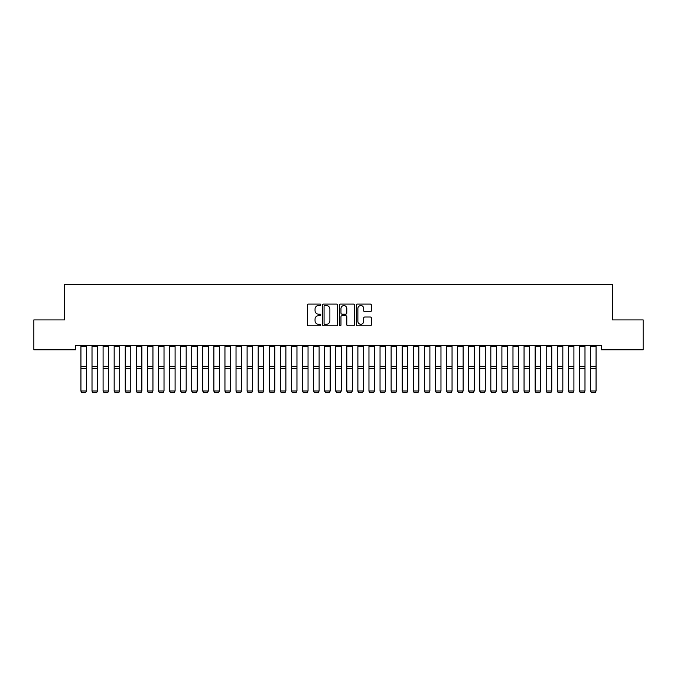<?xml version="1.0" encoding="UTF-8"?>
<svg xmlns="http://www.w3.org/2000/svg" width="677" height="677" viewBox="0 0 677 677"><rect width="100%" height="100%" fill="white"/><g stroke="black" fill="none" stroke-linecap="round" stroke-linejoin="round"><path stroke-width="1.02" d="M320.78 304.811A0.762 0.762 0 0 0 320.018 304.049L308.458 304.049A1.083 1.083 0 0 0 307.375 305.132L307.375 324.706A1.083 1.083 0 0 0 308.458 325.798L320.018 325.798A0.762 0.762 0 0 0 320.78 325.036A0.762 0.762 0 0 0 320.018 324.275L318.52 324.275A3.478 3.478 0 0 1 315.042 320.796L315.042 319.163A3.478 3.478 0 0 1 318.52 315.685L320.018 315.685A0.762 0.762 0 0 0 320.78 314.923A0.762 0.762 0 0 0 320.018 314.162L318.52 314.162A3.478 3.478 0 0 1 315.042 310.684L315.042 309.05A3.478 3.478 0 0 1 318.52 305.572L320.018 305.572A0.762 0.762 0 0 0 320.78 304.811M370.277 311.716A1.083 1.083 0 0 0 371.368 310.625L371.368 305.132A1.083 1.083 0 0 0 370.277 304.049L357.448 304.049A1.083 1.083 0 0 0 356.364 305.132L356.364 324.706A1.083 1.083 0 0 0 357.448 325.798L370.277 325.798A1.083 1.083 0 0 0 371.368 324.706L371.368 318.072A1.083 1.083 0 0 0 370.277 316.988L364.785 316.988A1.083 1.083 0 0 0 363.701 318.072L363.701 321.363A2.911 2.911 0 0 1 360.79 324.275A2.911 2.911 0 0 1 357.879 321.363L357.879 308.475A2.911 2.911 0 0 1 360.79 305.572A2.911 2.911 0 0 1 363.701 308.475L363.701 310.625A1.083 1.083 0 0 0 364.785 311.716L370.277 311.716M601.388 345.388L75.612 345.388L75.612 349.814L33.85 349.814L33.85 319.908L64.535 319.908L64.535 284.458L612.465 284.458L612.465 319.908L643.15 319.908L643.15 349.814L601.388 349.814L601.388 345.388M337.552 305.132A1.083 1.083 0 0 0 336.461 304.049L323.631 304.049A1.083 1.083 0 0 0 322.54 305.132L322.54 324.706A1.083 1.083 0 0 0 323.631 325.798L336.461 325.798A1.083 1.083 0 0 0 337.552 324.706L337.552 305.132M340.539 304.049L353.369 304.049A1.083 1.083 0 0 1 354.46 305.132L354.46 324.706A1.083 1.083 0 0 1 353.369 325.798L347.876 325.798A1.083 1.083 0 0 1 346.793 324.706L346.793 316.768A1.083 1.083 0 0 0 345.702 315.685L342.063 315.685A1.083 1.083 0 0 0 340.971 316.768L340.971 325.036A0.762 0.762 0 0 1 340.209 325.798A0.762 0.762 0 0 1 339.448 325.036L339.448 305.132A1.083 1.083 0 0 1 340.539 304.049M324.825 305.572A0.762 0.762 0 0 0 324.063 306.334L324.063 323.513A0.762 0.762 0 0 0 324.825 324.275L326.399 324.275A3.478 3.478 0 0 0 329.885 320.796L329.885 309.05A3.478 3.478 0 0 0 326.399 305.572L324.825 305.572M346.793 308.534A2.911 2.911 0 0 0 343.882 305.623A2.911 2.911 0 0 0 340.971 308.534L340.971 313.07A1.083 1.083 0 0 0 342.063 314.162L345.702 314.162A1.083 1.083 0 0 0 346.793 313.07L346.793 308.534M80.935 391.162L81.765 392.542L80.935 390.976L86.47 390.976L85.641 392.542L81.765 392.465L85.641 392.542M86.47 346.658L80.935 346.658L80.935 345.405L86.47 345.405L86.47 390.976L85.641 392.465M80.935 346.658L80.935 390.976L81.765 392.465M92.013 391.162L92.842 392.542L92.013 390.976L97.547 390.976L96.718 392.542L92.842 392.465L96.718 392.542M103.09 391.162L103.919 392.542L103.09 390.976L108.625 390.976L107.795 392.542L103.919 392.465L107.795 392.542M97.547 346.658L92.013 346.658L92.013 345.405L97.547 345.405L97.547 390.976L96.718 392.465M92.013 346.658L92.013 390.976L92.842 392.465M108.625 346.658L103.09 346.658L103.09 345.405L108.625 345.405L108.625 390.976L107.795 392.465M103.09 346.658L103.09 390.976L103.919 392.465M114.168 391.162L114.997 392.542L114.168 390.976L119.702 390.976L118.873 392.542L114.997 392.465L118.873 392.542M125.245 391.162L126.074 392.542L125.245 390.976L130.788 390.976L129.95 392.542L126.074 392.465L129.95 392.542M119.702 346.658L114.168 346.658L114.168 345.405L119.702 345.405L119.702 390.976L118.873 392.465M114.168 346.658L114.168 390.976L114.997 392.465M130.788 346.658L125.245 346.658L125.245 345.405L130.788 345.405L130.788 390.976L129.95 392.465M125.245 346.658L125.245 390.976L126.074 392.465M136.322 391.162L137.152 392.542L136.322 390.976L141.865 390.976L141.028 392.542L137.152 392.465L141.028 392.542M141.865 346.658L136.322 346.658L136.322 345.405L141.865 345.405L141.865 390.976L141.028 392.465M136.322 346.658L136.322 390.976L137.152 392.465M147.4 391.162L148.229 392.542L147.4 390.976L152.943 390.976L152.113 392.542L148.229 392.465L152.113 392.542M152.943 346.658L147.4 346.658L147.4 345.405L152.943 345.405L152.943 390.976L152.113 392.465M147.4 346.658L147.4 390.976L148.229 392.465M158.477 391.162L159.307 392.542L158.477 390.976L164.02 390.976L163.191 392.542L159.307 392.465L163.191 392.542M169.555 391.162L170.392 392.542L169.555 390.976L175.098 390.976L174.268 392.542L170.392 392.465L174.268 392.542M180.632 391.162L181.47 392.542L180.632 390.976L186.175 390.976L185.346 392.542L181.47 392.465L185.346 392.542M191.718 391.162L192.547 392.542L191.718 390.976L197.252 390.976L196.423 392.542L192.547 392.465L196.423 392.542M202.795 391.162L203.625 392.542L202.795 390.976L208.33 390.976L207.5 392.542L203.625 392.465L207.5 392.542M213.873 391.162L214.702 392.542L213.873 390.976L219.407 390.976L218.578 392.542L214.702 392.465L218.578 392.542M224.95 391.162L225.779 392.542L224.95 390.976L230.485 390.976L229.655 392.542L225.779 392.465L229.655 392.542M236.028 391.162L236.857 392.542L236.028 390.976L241.562 390.976L240.733 392.542L236.857 392.465L240.733 392.542M247.105 391.162L247.934 392.542L247.105 390.976L252.648 390.976L251.81 392.542L247.934 392.465L251.81 392.542M164.02 346.658L158.477 346.658L158.477 345.405L164.02 345.405L164.02 390.976L163.191 392.465M158.477 346.658L158.477 390.976L159.307 392.465M175.098 346.658L169.555 346.658L169.555 345.405L175.098 345.405L175.098 390.976L174.268 392.465M169.555 346.658L169.555 390.976L170.392 392.465M186.175 346.658L180.632 346.658L180.632 345.405L186.175 345.405L186.175 390.976L185.346 392.465M180.632 346.658L180.632 390.976L181.47 392.465M197.252 346.658L191.718 346.658L191.718 345.405L197.252 345.405L197.252 390.976L196.423 392.465M191.718 346.658L191.718 390.976L192.547 392.465M208.33 346.658L202.795 346.658L202.795 345.405L208.33 345.405L208.33 390.976L207.5 392.465M202.795 346.658L202.795 390.976L203.625 392.465M219.407 346.658L213.873 346.658L213.873 345.405L219.407 345.405L219.407 390.976L218.578 392.465M213.873 346.658L213.873 390.976L214.702 392.465M230.485 346.658L224.95 346.658L224.95 345.405L230.485 345.405L230.485 390.976L229.655 392.465M224.95 346.658L224.95 390.976L225.779 392.465M241.562 346.658L236.028 346.658L236.028 345.405L241.562 345.405L241.562 390.976L240.733 392.465M236.028 346.658L236.028 390.976L236.857 392.465M252.648 346.658L247.105 346.658L247.105 345.405L252.648 345.405L252.648 390.976L251.81 392.465M247.105 346.658L247.105 390.976L247.934 392.465M258.182 391.162L259.012 392.542L258.182 390.976L263.725 390.976L262.888 392.542L259.012 392.465L262.888 392.542M263.725 346.658L258.182 346.658L258.182 345.405L263.725 345.405L263.725 390.976L262.888 392.465M258.182 346.658L258.182 390.976L259.012 392.465M269.26 391.162L270.089 392.542L269.26 390.976L274.803 390.976L273.973 392.542L270.089 392.465L273.973 392.542M274.803 346.658L269.26 346.658L269.26 345.405L274.803 345.405L274.803 390.976L273.973 392.465M269.26 346.658L269.26 390.976L270.089 392.465M280.337 391.162L281.167 392.542L280.337 390.976L285.88 390.976L285.051 392.542L281.167 392.465L285.051 392.542M285.88 346.658L280.337 346.658L280.337 345.405L285.88 345.405L285.88 390.976L285.051 392.465M280.337 346.658L280.337 390.976L281.167 392.465M291.415 391.162L292.252 392.542L291.415 390.976L296.958 390.976L296.128 392.542L292.252 392.465L296.128 392.542M296.958 346.658L291.415 346.658L291.415 345.405L296.958 345.405L296.958 390.976L296.128 392.465M291.415 346.658L291.415 390.976L292.252 392.465M302.492 391.162L303.33 392.542L302.492 390.976L308.035 390.976L307.206 392.542L303.33 392.465L307.206 392.542M308.035 346.658L302.492 346.658L302.492 345.405L308.035 345.405L308.035 390.976L307.206 392.465M302.492 346.658L302.492 390.976L303.33 392.465M313.578 391.162L314.407 392.542L313.578 390.976L319.112 390.976L318.283 392.542L314.407 392.465L318.283 392.542M319.112 346.658L313.578 346.658L313.578 345.405L319.112 345.405L319.112 390.976L318.283 392.465M313.578 346.658L313.578 390.976L314.407 392.465M324.655 391.162L325.485 392.542L324.655 390.976L330.19 390.976L329.36 392.542L325.485 392.465L329.36 392.542M330.19 346.658L324.655 346.658L324.655 345.405L330.19 345.405L330.19 390.976L329.36 392.465M324.655 346.658L324.655 390.976L325.485 392.465M335.733 391.162L336.562 392.542L335.733 390.976L341.267 390.976L340.438 392.542L336.562 392.465L340.438 392.542M341.267 346.658L335.733 346.658L335.733 345.405L341.267 345.405L341.267 390.976L340.438 392.465M335.733 346.658L335.733 390.976L336.562 392.465M346.81 391.162L347.639 392.542L346.81 390.976L352.345 390.976L351.515 392.542L347.639 392.465L351.515 392.542M352.345 346.658L346.81 346.658L346.81 345.405L352.345 345.405L352.345 390.976L351.515 392.465M346.81 346.658L346.81 390.976L347.639 392.465M357.888 391.162L358.717 392.542L357.888 390.976L363.422 390.976L362.593 392.542L358.717 392.465L362.593 392.542M363.422 346.658L357.888 346.658L357.888 345.405L363.422 345.405L363.422 390.976L362.593 392.465M357.888 346.658L357.888 390.976L358.717 392.465M368.965 391.162L369.794 392.542L368.965 390.976L374.508 390.976L373.67 392.542L369.794 392.465L373.67 392.542M374.508 346.658L368.965 346.658L368.965 345.405L374.508 345.405L374.508 390.976L373.67 392.465M368.965 346.658L368.965 390.976L369.794 392.465M380.042 391.162L380.872 392.542L380.042 390.976L385.585 390.976L384.748 392.542L380.872 392.465L384.748 392.542M385.585 346.658L380.042 346.658L380.042 345.405L385.585 345.405L385.585 390.976L384.748 392.465M380.042 346.658L380.042 390.976L380.872 392.465M391.12 391.162L391.949 392.542L391.12 390.976L396.663 390.976L395.833 392.542L391.949 392.465L395.833 392.542M396.663 346.658L391.12 346.658L391.12 345.405L396.663 345.405L396.663 390.976L395.833 392.465M391.12 346.658L391.12 390.976L391.949 392.465M402.197 391.162L403.027 392.542L402.197 390.976L407.74 390.976L406.911 392.542L403.027 392.465L406.911 392.542M407.74 346.658L402.197 346.658L402.197 345.405L407.74 345.405L407.74 390.976L406.911 392.465M402.197 346.658L402.197 390.976L403.027 392.465M413.275 391.162L414.112 392.542L413.275 390.976L418.818 390.976L417.988 392.542L414.112 392.465L417.988 392.542M418.818 346.658L413.275 346.658L413.275 345.405L418.818 345.405L418.818 390.976L417.988 392.465M413.275 346.658L413.275 390.976L414.112 392.465M424.352 391.162L425.19 392.542L424.352 390.976L429.895 390.976L429.066 392.542L425.19 392.465L429.066 392.542M429.895 346.658L424.352 346.658L424.352 345.405L429.895 345.405L429.895 390.976L429.066 392.465M424.352 346.658L424.352 390.976L425.19 392.465M435.438 391.162L436.267 392.542L435.438 390.976L440.972 390.976L440.143 392.542L436.267 392.465L440.143 392.542M440.972 346.658L435.438 346.658L435.438 345.405L440.972 345.405L440.972 390.976L440.143 392.465M435.438 346.658L435.438 390.976L436.267 392.465M446.515 391.162L447.345 392.542L446.515 390.976L452.05 390.976L451.221 392.542L447.345 392.465L451.221 392.542M452.05 346.658L446.515 346.658L446.515 345.405L452.05 345.405L452.05 390.976L451.221 392.465M446.515 346.658L446.515 390.976L447.345 392.465M457.593 391.162L458.422 392.542L457.593 390.976L463.127 390.976L462.298 392.542L458.422 392.465L462.298 392.542M463.127 346.658L457.593 346.658L457.593 345.405L463.127 345.405L463.127 390.976L462.298 392.465M457.593 346.658L457.593 390.976L458.422 392.465M468.67 391.162L469.499 392.542L468.67 390.976L474.205 390.976L473.375 392.542L469.499 392.465L473.375 392.542M474.205 346.658L468.67 346.658L468.67 345.405L474.205 345.405L474.205 390.976L473.375 392.465M468.67 346.658L468.67 390.976L469.499 392.465M479.748 391.162L480.577 392.542L479.748 390.976L485.282 390.976L484.453 392.542L480.577 392.465L484.453 392.542M485.282 346.658L479.748 346.658L479.748 345.405L485.282 345.405L485.282 390.976L484.453 392.465M479.748 346.658L479.748 390.976L480.577 392.465M490.825 391.162L491.654 392.542L490.825 390.976L496.368 390.976L495.53 392.542L491.654 392.465L495.53 392.542M496.368 346.658L490.825 346.658L490.825 345.405L496.368 345.405L496.368 390.976L495.53 392.465M490.825 346.658L490.825 390.976L491.654 392.465M501.902 391.162L502.732 392.542L501.902 390.976L507.445 390.976L506.608 392.542L502.732 392.465L506.608 392.542M507.445 346.658L501.902 346.658L501.902 345.405L507.445 345.405L507.445 390.976L506.608 392.465M501.902 346.658L501.902 390.976L502.732 392.465M512.98 391.162L513.809 392.542L512.98 390.976L518.523 390.976L517.693 392.542L513.809 392.465L517.693 392.542M518.523 346.658L512.98 346.658L512.98 345.405L518.523 345.405L518.523 390.976L517.693 392.465M512.98 346.658L512.98 390.976L513.809 392.465M524.057 391.162L524.887 392.542L524.057 390.976L529.6 390.976L528.771 392.542L524.887 392.465L528.771 392.542M529.6 346.658L524.057 346.658L524.057 345.405L529.6 345.405L529.6 390.976L528.771 392.465M524.057 346.658L524.057 390.976L524.887 392.465M535.135 391.162L535.972 392.542L535.135 390.976L540.678 390.976L539.848 392.542L535.972 392.465L539.848 392.542M540.678 346.658L535.135 346.658L535.135 345.405L540.678 345.405L540.678 390.976L539.848 392.465M535.135 346.658L535.135 390.976L535.972 392.465M546.212 391.162L547.05 392.542L546.212 390.976L551.755 390.976L550.926 392.542L547.05 392.465L550.926 392.542M551.755 346.658L546.212 346.658L546.212 345.405L551.755 345.405L551.755 390.976L550.926 392.465M546.212 346.658L546.212 390.976L547.05 392.465M557.298 391.162L558.127 392.542L557.298 390.976L562.832 390.976L562.003 392.542L558.127 392.465L562.003 392.542M562.832 346.658L557.298 346.658L557.298 345.405L562.832 345.405L562.832 390.976L562.003 392.465M557.298 346.658L557.298 390.976L558.127 392.465M568.375 391.162L569.205 392.542L568.375 390.976L573.91 390.976L573.081 392.542L569.205 392.465L573.081 392.542M573.91 346.658L568.375 346.658L568.375 345.405L573.91 345.405L573.91 390.976L573.081 392.465M568.375 346.658L568.375 390.976L569.205 392.465M579.453 391.162L580.282 392.542L579.453 390.976L584.987 390.976L584.158 392.542L580.282 392.465L584.158 392.542M584.987 346.658L579.453 346.658L579.453 345.405L584.987 345.405L584.987 390.976L584.158 392.465M579.453 346.658L579.453 390.976L580.282 392.465M590.53 391.162L591.359 392.542L590.53 390.976L596.065 390.976L595.235 392.542L591.359 392.465L595.235 392.542M596.065 346.658L590.53 346.658L590.53 345.405L596.065 345.405L596.065 390.976L595.235 392.465M590.53 346.658L590.53 390.976L591.359 392.465M86.47 366.333L80.935 366.333M86.47 368.5L80.935 368.5M97.547 366.333L92.013 366.333M97.547 368.5L92.013 368.5M108.625 366.333L103.09 366.333M108.625 368.5L103.09 368.5M119.702 366.333L114.168 366.333M119.702 368.5L114.168 368.5M130.788 366.333L125.245 366.333M130.788 368.5L125.245 368.5M141.865 366.333L136.322 366.333M141.865 368.5L136.322 368.5M152.943 366.333L147.4 366.333M152.943 368.5L147.4 368.5M164.02 366.333L158.477 366.333M164.02 368.5L158.477 368.5M175.098 366.333L169.555 366.333M175.098 368.5L169.555 368.5M186.175 366.333L180.632 366.333M186.175 368.5L180.632 368.5M197.252 366.333L191.718 366.333M197.252 368.5L191.718 368.5M208.33 366.333L202.795 366.333M208.33 368.5L202.795 368.5M219.407 366.333L213.873 366.333M219.407 368.5L213.873 368.5M230.485 366.333L224.95 366.333M230.485 368.5L224.95 368.5M241.562 366.333L236.028 366.333M241.562 368.5L236.028 368.5M252.648 366.333L247.105 366.333M252.648 368.5L247.105 368.5M263.725 366.333L258.182 366.333M263.725 368.5L258.182 368.5M274.803 366.333L269.26 366.333M274.803 368.5L269.26 368.5M285.88 366.333L280.337 366.333M285.88 368.5L280.337 368.5M296.958 366.333L291.415 366.333M296.958 368.5L291.415 368.5M308.035 366.333L302.492 366.333M308.035 368.5L302.492 368.5M319.112 366.333L313.578 366.333M319.112 368.5L313.578 368.5M330.19 366.333L324.655 366.333M330.19 368.5L324.655 368.5M341.267 366.333L335.733 366.333M341.267 368.5L335.733 368.5M352.345 366.333L346.81 366.333M352.345 368.5L346.81 368.5M363.422 366.333L357.888 366.333M363.422 368.5L357.888 368.5M374.508 366.333L368.965 366.333M374.508 368.5L368.965 368.5M385.585 366.333L380.042 366.333M385.585 368.5L380.042 368.5M396.663 366.333L391.12 366.333M396.663 368.5L391.12 368.5M407.74 366.333L402.197 366.333M407.74 368.5L402.197 368.5M418.818 366.333L413.275 366.333M418.818 368.5L413.275 368.5M429.895 366.333L424.352 366.333M429.895 368.5L424.352 368.5M440.972 366.333L435.438 366.333M440.972 368.5L435.438 368.5M452.05 366.333L446.515 366.333M452.05 368.5L446.515 368.5M463.127 366.333L457.593 366.333M463.127 368.5L457.593 368.5M474.205 366.333L468.67 366.333M474.205 368.5L468.67 368.5M485.282 366.333L479.748 366.333M485.282 368.5L479.748 368.5M496.368 366.333L490.825 366.333M496.368 368.5L490.825 368.5M507.445 366.333L501.902 366.333M507.445 368.5L501.902 368.5M518.523 366.333L512.98 366.333M518.523 368.5L512.98 368.5M529.6 366.333L524.057 366.333M529.6 368.5L524.057 368.5M540.678 366.333L535.135 366.333M540.678 368.5L535.135 368.5M551.755 366.333L546.212 366.333M551.755 368.5L546.212 368.5M562.832 366.333L557.298 366.333M562.832 368.5L557.298 368.5M573.91 366.333L568.375 366.333M573.91 368.5L568.375 368.5M584.987 366.333L579.453 366.333M584.987 368.5L579.453 368.5M596.065 366.333L590.53 366.333M596.065 368.5L590.53 368.5"/></g></svg>
